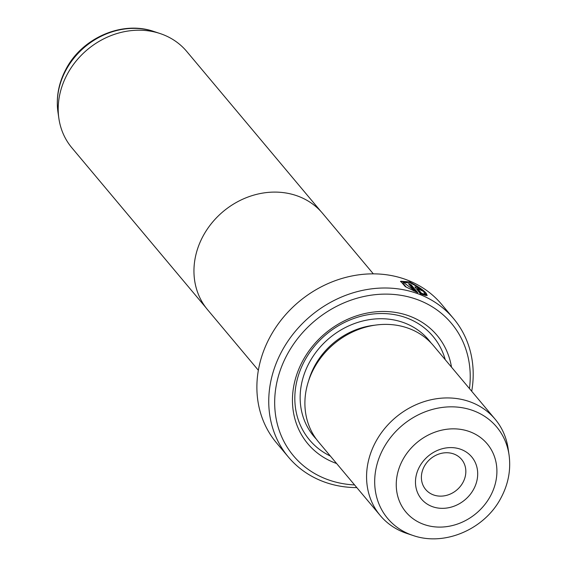 <?xml version="1.0" encoding="UTF-8"?>
<svg xmlns="http://www.w3.org/2000/svg" width="567" height="567" viewBox="0 0 567 567"><rect width="100%" height="100%" fill="white"/><g stroke="black" fill="none" stroke-linecap="round" stroke-linejoin="round"><path stroke-width="0.85" d="M320.936 211.47L186.756 51.469A74.972 65.248 140 0 0 160.05 33.531A74.972 65.248 140 0 0 67.218 74.348A74.972 65.248 140 0 0 58.869 118.383A74.972 65.248 140 0 0 71.874 147.81L206.048 307.81M373.334 273.861L322.602 213.369A75.021 65.297 140 0 0 202.979 236.269A75.021 65.297 140 0 0 207.628 309.788L258.361 370.279M424.392 293.876C424.959 291.785 420.338 288.164 410.522 283.011L403.442 282.38L414.073 290.354L408.63 283.869A107.765 93.796 -40 0 1 411.174 284.797L417.822 292.728L405.249 286.583L400.635 281.232L409.572 281.877C421.933 288.589 427.66 293.153 426.753 295.584L424.392 293.876L424.74 293.663L424.563 293.997M407.014 281.927L400.515 281.679M419.998 289.723L417.574 288.575L421.586 293.359L423.372 293.826L425.76 295.492L420.331 293.727L414.867 286.895L417.362 287.434L422.387 290.942A107.765 93.796 140 0 0 419.998 289.723M473.75 489.037A32.801 28.548 -40 0 1 431.416 506.26A32.801 28.548 -40 0 1 419.417 466.903A32.801 28.548 -40 0 1 461.751 449.681A32.801 28.548 -40 0 1 473.75 489.037M424.208 466.528A23.424 20.391 140 0 0 425.661 489.491A23.424 20.391 140 0 0 463.019 482.34A23.424 20.391 140 0 0 461.566 459.383A23.424 20.391 140 0 0 424.208 466.528M495.126 419.19L433.457 345.643A74.972 65.248 140 0 0 313.92 368.522A74.972 65.248 140 0 0 318.569 441.991L380.244 515.531A74.972 65.248 140 0 0 406.95 533.469L413.01 535.475A71.159 61.931 -40 0 1 383.249 448.724A71.159 61.931 -40 0 1 454.67 406.915A71.159 61.931 -40 0 1 509.053 454.932L508.131 448.617A74.972 65.248 140 0 0 495.126 419.19A74.972 65.248 140 0 0 375.588 442.069A74.972 65.248 140 0 0 380.244 515.531M451.502 367.168A84.341 73.405 140 0 0 386.566 311.538A84.341 73.405 140 0 0 302.594 361.122A84.341 73.405 140 0 0 336.621 463.515M445.251 359.712A80.592 70.145 140 0 0 380.967 313.53A80.592 70.145 140 0 0 304.514 360.973A80.592 70.145 140 0 0 330.363 456.052M453.543 318.562L441.686 304.415A107.765 93.796 140 0 0 269.849 337.308A107.765 93.796 140 0 0 276.533 442.912L288.397 457.052A107.765 93.796 -40 0 1 281.707 351.448A107.765 93.796 -40 0 1 453.543 318.562A107.765 93.796 -40 0 1 471.709 391.265M469.462 388.586A103.081 89.721 140 0 0 402.988 295.676A103.081 89.721 140 0 0 287.072 354.8A103.081 89.721 140 0 0 354.573 484.927M427.263 295.336L426.753 295.584M417.489 288.376L417.142 289.383L417.489 288.376M356.82 487.606A107.765 93.796 -40 0 1 288.397 457.052M421.21 294.06L421.586 293.359M423.081 294.734L422.606 294.571M422.939 294.634L423.372 293.826M420.998 293.982L417.142 289.383L417.879 289.383M426.788 295.577L424.527 292.813M416.107 292.005L410.742 285.605L411.174 284.797M410.742 285.605A106.83 92.981 140 0 0 409.792 285.244M413.747 290.97L414.073 290.354M406.263 287.2L403.002 283.195L403.442 282.38M153.99 31.525A71.159 61.931 140 0 0 65.878 70.265A71.159 61.931 140 0 0 57.947 112.068C55.97 97.311 58.621 83.073 65.892 69.344C81.946 38.039 122.089 20.313 153.99 31.525L160.05 33.531M490.526 495.87A53.057 46.175 140 0 0 471.113 432.217A53.057 46.175 140 0 0 402.634 460.071A53.057 46.175 140 0 0 422.046 523.724A53.057 46.175 140 0 0 490.526 495.87M374.858 325.196A70.28 61.172 140 0 0 314.536 366.218A70.28 61.172 140 0 0 308.639 380.726M430.991 342.893A74.972 65.248 140 0 0 309.171 362.866A74.972 65.248 140 0 0 316.287 439.085M413.01 535.475C444.911 546.687 485.054 528.961 501.108 497.656C508.379 483.927 511.03 469.689 509.053 454.932M57.947 112.068L58.869 118.383"/></g></svg>
